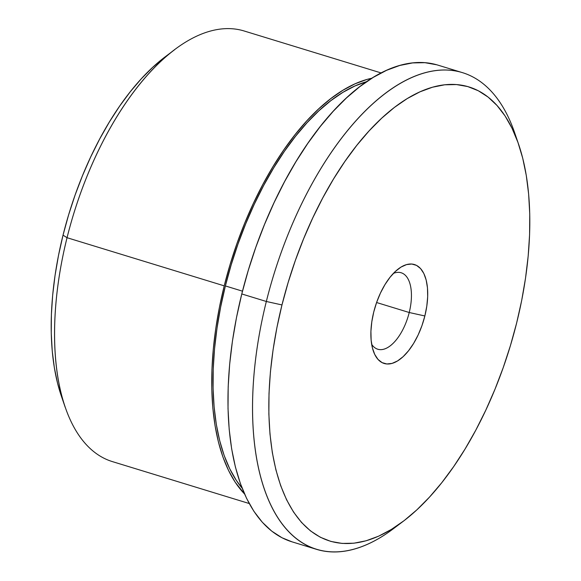 <?xml version="1.0" encoding="UTF-8"?>
<svg xmlns="http://www.w3.org/2000/svg" width="581" height="581" viewBox="0 0 581 581"><rect width="100%" height="100%" fill="white"/><g stroke="black" fill="none" stroke-linecap="round" stroke-linejoin="round"><path stroke-width="0.87" d="M61.295 395.886L65.21 407.303A225.167 109.511 -73 0 1 67.047 237.709L63.038 235.145A213.409 103.788 107 0 0 61.295 395.886A213.409 103.788 107 0 0 63.314 401.391M462.483 72.654L437.921 65.13A249.271 121.233 107 0 0 241.783 293.957L266.338 301.481A249.271 121.233 107 0 0 393.352 528.754L402.989 521.491A237.513 115.517 -73 0 1 281.974 304.938L266.338 301.481L241.783 293.957A249.271 121.233 107 0 0 291.916 541.804L316.471 549.328A249.271 121.233 -73 0 1 266.338 301.481A249.271 121.233 -73 0 1 462.483 72.654A249.271 121.233 -73 0 1 516.553 138.641A249.271 121.233 107 0 0 514.65 132.751A249.271 121.233 107 0 0 391.885 88.719A249.271 121.233 107 0 0 266.338 301.481L281.974 304.938L276.934 327.466L273.07 349.871L270.419 371.927L269.01 393.424L268.865 414.159L269.969 433.927L272.315 452.541L275.888 469.818L280.652 485.6L286.556 499.725L293.543 512.064L301.554 522.493L310.501 530.911L320.305 537.243L330.872 541.427L342.1 543.424L353.873 543.206L366.088 540.78L378.623 536.176L391.354 529.429L404.158 520.605L416.926 509.791L429.512 497.096L441.814 482.637L453.71 466.55L465.076 448.997L475.81 430.143L485.803 410.164L494.968 389.27L503.211 367.642L510.452 345.506L516.625 323.058A237.513 115.517 -73 0 1 402.989 521.491M409.227 312.513A39.98 19.442 107 0 0 393.373 273.411A39.98 19.442 -73 0 1 401.188 272.765A39.98 19.442 -73 0 1 409.227 312.513L376.59 302.519L409.227 312.513A39.98 19.442 -73 0 1 377.766 349.217A39.98 19.442 -73 0 1 371.658 344.301A39.98 19.442 107 0 0 409.227 312.513L424.856 315.97L409.227 312.513M373.743 312.026A51.738 25.165 -73 0 1 398.493 268.8A51.738 25.165 -73 0 1 424.856 315.97L421.937 325.687L418.146 334.946L413.628 343.407L408.559 350.728L403.141 356.647L397.571 360.924L392.066 363.394L386.837 363.975L382.095 362.624L378.006 359.414L374.745 354.454L372.421 347.939L371.128 340.125L370.918 331.301L371.804 321.816L373.743 312.026L376.662 302.316L380.453 293.049L384.971 284.596L390.04 277.268L395.465 271.349L401.028 267.071L406.533 264.602L411.762 264.028L416.504 265.372L420.593 268.582L423.861 273.542L426.178 280.057L427.471 287.878L427.681 296.695L426.795 306.187L424.856 315.97A51.738 25.165 -73 0 1 398.798 360.133A51.738 25.165 -73 0 1 373.322 350.989A51.738 25.165 -73 0 1 373.743 312.026M381.136 72.945L244.223 31.011A225.167 109.511 107 0 0 67.047 237.709L224.222 285.852A225.167 109.511 -73 0 1 371.905 78.217L366.938 79.444L355.056 83.817L342.986 90.215L330.843 98.574L318.744 108.829L306.804 120.863L295.141 134.574L283.869 149.818L273.092 166.464L262.917 184.337L253.439 203.27L244.754 223.082L236.939 243.584L230.069 264.573L224.222 285.852L219.444 307.211L215.776 328.447L213.271 349.355L211.934 369.741L211.789 389.393L212.835 408.131L215.064 425.779L218.456 442.163L222.966 457.116L228.565 470.508L235.189 482.208L244.55 493.988A225.167 109.511 -73 0 1 224.222 285.852L67.047 237.709A225.167 109.511 107 0 0 112.336 461.59L249.242 503.531M225.384 285.939A222.814 108.364 107 0 0 242.11 488.149L236.242 480.247L229.684 468.671L224.143 455.424L219.676 440.616L216.321 424.406L214.12 406.947L213.082 388.398L213.227 368.95L214.542 348.782L217.025 328.091L220.649 307.08L225.384 285.939L242.488 291.175L225.384 285.939L231.173 264.885L237.963 244.114L245.698 223.83L254.296 204.221L263.672 185.484L273.745 167.8L284.407 151.329L295.562 136.244L307.102 122.678L318.918 110.768L330.887 100.622L342.906 92.343L354.853 86.017L366.604 81.689A222.814 108.364 107 0 0 225.384 285.939M398.225 524.941A249.271 121.233 -73 0 1 316.471 549.328M516.625 323.058L521.673 300.53L525.529 278.125L528.18 256.068L529.589 234.571L529.741 213.844L528.63 194.076L526.284 175.462L522.711 158.177L517.947 142.403L512.043 128.278L505.056 115.939L497.045 105.51L488.098 97.085L478.294 90.752L467.727 86.569L456.499 84.572L444.726 84.79L432.511 87.215L419.983 91.827L407.245 98.574L394.441 107.391L381.681 118.204L369.088 130.907L356.785 145.366L344.896 161.453L333.523 179.006L322.789 197.86L312.796 217.831L303.631 238.733L295.388 260.353L288.147 282.497L281.974 304.938A237.513 115.517 -73 0 1 401.594 102.212A237.513 115.517 -73 0 1 518.564 144.168A237.513 115.517 -73 0 1 516.625 323.058M291.967 541.819L282.017 537.766L271.726 531.121L262.336 522.283L253.926 511.338L246.591 498.389L240.396 483.559L235.399 467.001L231.652 448.866L229.183 429.33L228.021 408.581L228.18 386.823L229.662 364.265L232.436 341.112L236.489 317.604L241.783 293.957L248.261 270.405L255.858 247.165L264.515 224.469L274.13 202.537L284.625 181.577L295.889 161.787L307.821 143.369L320.298 126.484L333.211 111.305L346.421 97.978L359.821 86.634L373.263 77.375L386.626 70.294L399.779 65.457L412.597 62.915L424.951 62.69L436.73 64.781M61.317 395.952L57.57 383.3L54.36 367.773L52.246 351.047L51.251 333.283L51.389 314.655L52.653 295.337L55.035 275.517L58.507 255.393L63.038 235.145L68.58 214.985L75.087 195.093L82.495 175.658L90.73 156.885L99.714 138.939L109.359 121.995L119.57 106.221L130.253 91.769L141.306 78.776L152.621 67.367L165.186 56.815M67.047 237.709A225.167 109.511 -73 0 1 174.779 49.588L165.142 56.851A213.409 103.788 107 0 0 63.038 235.145L67.047 237.709M514.65 132.751L518.564 144.168"/></g></svg>

